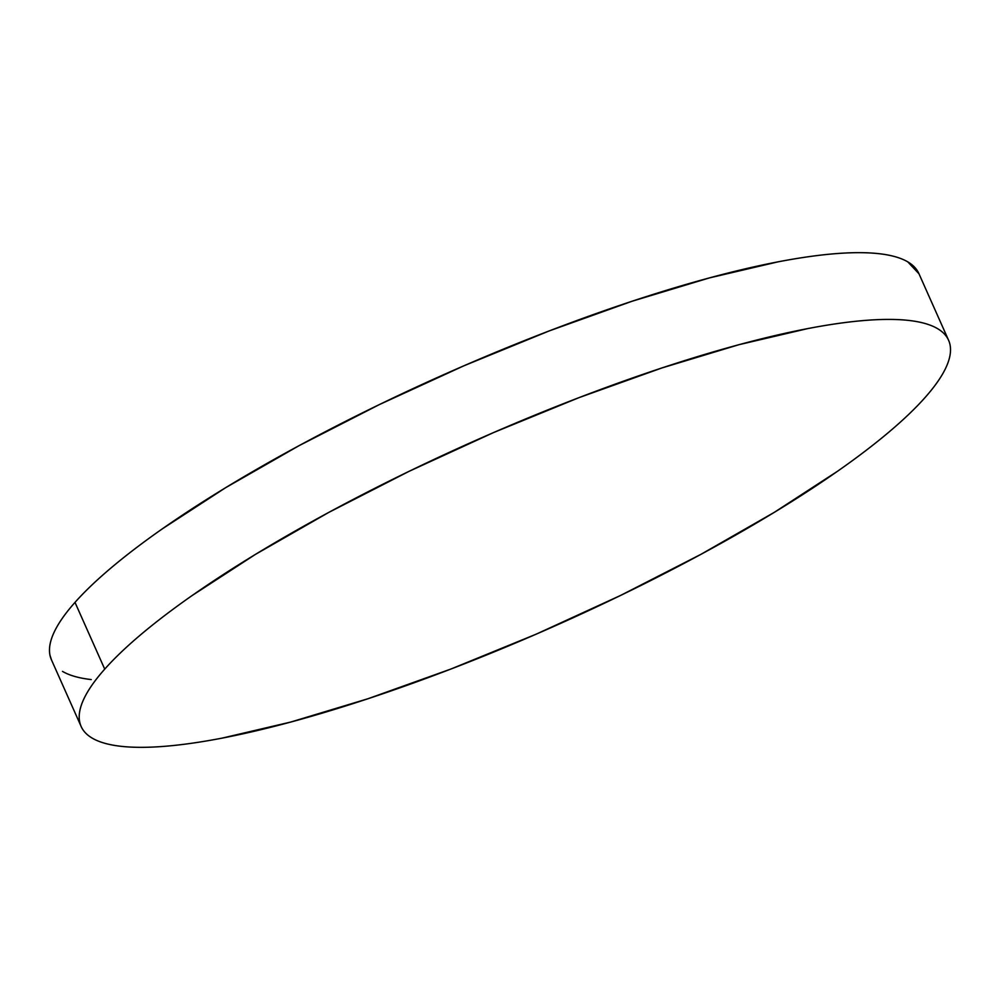 <?xml version="1.0" encoding="UTF-8"?>
<svg xmlns="http://www.w3.org/2000/svg" width="1000" height="1000" viewBox="0 0 1000 1000"><rect width="100%" height="100%" fill="white"/><g stroke="black" fill="none" stroke-linecap="round" stroke-linejoin="round"><path stroke-width="1.5" d="M104.725 669.125A474.775 100.85 -24 0 1 569.1 401.463A474.775 100.85 -24 0 1 948.587 340.262A474.775 100.85 -24 0 1 925 397.612A474.775 100.85 -24 0 1 460.613 665.288A474.775 100.85 -24 0 1 81.137 726.475A474.775 100.85 -24 0 1 104.725 669.125L75 602.388L104.725 669.125C114.362 658.263 126.55 646.65 141.263 634.25C155.975 621.862 172.95 608.95 192.162 595.513L255.463 554.375L328.738 512.425L409.162 471.287L493.638 432.537L578.938 397.663L661.775 368L738.962 344.688L807.55 328.638C828.737 324.55 847.85 321.825 864.875 320.45C881.912 319.062 896.538 319.062 908.763 320.438C920.975 321.812 930.562 324.538 937.5 328.612C944.438 332.7 948.612 338.038 950 344.663C951.388 351.287 949.987 359.05 945.775 367.962C941.575 376.875 934.638 386.763 925 397.612C915.35 408.475 903.162 420.1 888.45 432.488C873.737 444.875 856.775 457.8 837.55 471.238L774.25 512.375L700.987 554.312L620.562 595.45L536.075 634.212L450.775 669.087L367.938 698.75L290.75 722.05L222.175 738.112C200.975 742.188 181.875 744.925 164.838 746.3C147.812 747.675 133.175 747.675 120.962 746.3C108.737 744.925 99.162 742.2 92.212 738.125C85.275 734.05 81.112 728.7 79.713 722.075C78.325 715.462 79.725 707.688 83.938 698.787C88.15 689.875 95.075 679.987 104.725 669.125M948.587 340.262L918.863 273.525A474.775 100.85 156 0 0 539.388 334.712A474.775 100.85 156 0 0 75 602.388A474.775 100.85 156 0 0 51.413 659.737L81.137 726.475M919 273.825L907.788 261.875C900.837 257.8 891.263 255.075 879.038 253.7C866.825 252.325 852.188 252.325 835.163 253.7C818.125 255.075 799.025 257.812 777.825 261.887L709.25 277.95L632.062 301.25L549.225 330.913L463.925 365.788L379.438 404.55L299.012 445.688L225.75 487.625L162.45 528.763C143.225 542.2 126.263 555.125 111.55 567.513C96.838 579.9 84.65 591.525 75 602.388C65.362 613.237 58.425 623.125 54.225 632.038C50.012 640.95 48.612 648.713 50 655.337L51.562 660.062M62.5 671.388C69.438 675.462 79.025 678.188 91.237 679.562"/></g></svg>
